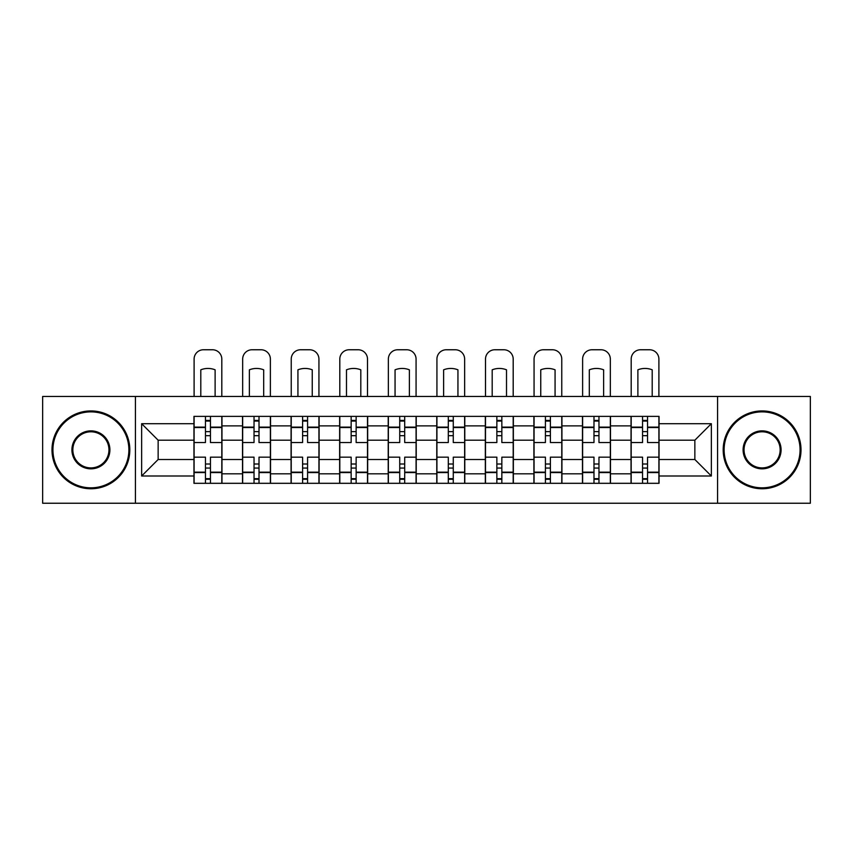 <?xml version="1.0" encoding="UTF-8"?>
<svg xmlns="http://www.w3.org/2000/svg" width="853" height="853" viewBox="0 0 853 853"><rect width="100%" height="100%" fill="white"/><g stroke="black" fill="none" stroke-linecap="round" stroke-linejoin="round"><path stroke-width="1.28" d="M717.576 503.238L810.35 503.238L810.35 396.453L42.65 396.453L42.65 503.238L717.576 503.238L717.576 396.453M242.519 483.31L242.519 425.882L221.972 425.882L221.972 483.31M221.972 425.882L221.972 416.381M242.519 425.882L242.519 416.381M270.529 416.381L270.529 483.31M291.076 483.31L291.076 416.381M319.097 416.381L319.097 483.31M339.643 483.31L339.643 416.381M367.664 416.381L367.664 483.31M388.211 483.31L388.211 416.381M416.221 416.381L416.221 483.31M436.779 483.31L436.779 416.381M464.789 416.381L464.789 483.31M485.336 483.31L485.336 416.381M513.357 416.381L513.357 483.31M533.903 483.31L533.903 416.381M561.924 416.381L561.924 483.31M582.471 483.31L582.471 416.381M610.481 416.381L610.481 483.31M631.028 483.31L631.028 416.381M631.028 459.5L610.481 459.5M582.471 459.5L561.924 459.5M533.903 459.5L513.357 459.5M485.336 459.5L464.789 459.5M436.779 459.5L416.221 459.5M388.211 459.5L367.664 459.5M339.643 459.5L319.097 459.5M291.076 459.5L270.529 459.5M242.519 459.5L221.972 459.5M631.028 440.201L610.481 440.201M582.471 440.201L561.924 440.201M533.903 440.201L513.357 440.201M485.336 440.201L464.789 440.201M436.779 440.201L416.221 440.201M388.211 440.201L367.664 440.201M339.643 440.201L319.097 440.201M291.076 440.201L270.529 440.201M242.519 440.201L221.972 440.201M158.146 459.5L193.951 459.5L193.951 440.201L158.146 440.201L158.146 459.5L141.651 475.995L141.651 423.696L193.951 423.696L193.951 440.201M659.049 440.201L659.049 459.5L694.854 459.5L694.854 440.201L659.049 440.201L659.049 416.381L193.951 416.381L193.951 423.696M659.049 423.696L711.349 423.696L711.349 475.995L659.049 475.995L659.049 459.5M193.951 459.5L193.951 483.31L659.049 483.31L659.049 475.995M193.951 475.995L141.651 475.995M135.424 503.238L135.424 396.453M210.446 478.65L205.466 478.65M205.466 421.051L210.446 421.051M259.013 478.65L254.034 478.65M254.034 421.051L259.013 421.051M307.581 478.65L302.602 478.65M302.602 421.051L307.581 421.051M356.138 478.65L351.159 478.65M351.159 421.051L356.138 421.051M404.706 478.65L399.726 478.65M399.726 421.051L404.706 421.051M453.274 478.65L448.294 478.65M448.294 421.051L453.274 421.051M501.841 478.65L496.862 478.65M496.862 421.051L501.841 421.051M550.398 478.65L545.419 478.65M545.419 421.051L550.398 421.051M598.966 478.65L593.987 478.65M593.987 421.051L598.966 421.051M647.534 478.65L642.554 478.65M642.554 421.051L647.534 421.051M141.651 423.696L158.146 440.201M694.854 459.5L711.349 475.995M694.854 440.201L711.349 423.696M221.812 483.31L221.812 442.536L210.446 442.536L210.446 416.381M205.466 416.381L205.466 442.536L194.1 442.536L194.1 416.381M221.812 442.536L221.812 416.381M194.1 483.31L194.1 457.165L205.466 457.165L205.466 483.31M210.446 483.31L210.446 457.165L221.812 457.165M205.466 435.68L210.446 435.68M194.1 457.165L194.1 442.536M210.446 464.011L205.466 464.011M210.446 479.269L205.466 479.269M205.466 468.062L210.446 468.062M210.446 431.639L205.466 431.639M205.466 420.433L210.446 420.433M221.812 396.453L221.812 359.102A9.34 9.34 0 0 0 212.472 349.762L203.44 349.762A9.34 9.34 0 0 0 194.1 359.102L194.1 396.453M200.796 396.453L200.796 369.818A19.299 19.299 0 0 1 215.116 369.818L215.116 396.453M270.38 483.31L270.38 442.536L259.013 442.536L259.013 416.381M254.034 416.381L254.034 442.536L242.668 442.536L242.668 416.381M270.38 442.536L270.38 416.381M242.668 483.31L242.668 457.165L254.034 457.165L254.034 483.31M259.013 483.31L259.013 457.165L270.38 457.165M254.034 435.68L259.013 435.68M242.668 457.165L242.668 442.536M259.013 464.011L254.034 464.011M259.013 479.269L254.034 479.269M254.034 468.062L259.013 468.062M259.013 431.639L254.034 431.639M254.034 420.433L259.013 420.433M270.38 396.453L270.38 359.102A9.34 9.34 0 0 0 261.039 349.762L252.008 349.762A9.34 9.34 0 0 0 242.668 359.102L242.668 396.453M249.364 396.453L249.364 369.818A19.299 19.299 0 0 1 263.684 369.818L263.684 396.453M318.937 483.31L318.937 442.536L307.581 442.536L307.581 416.381M302.602 416.381L302.602 442.536L291.236 442.536L291.236 416.381M318.937 442.536L318.937 416.381M291.236 483.31L291.236 457.165L302.602 457.165L302.602 483.31M307.581 483.31L307.581 457.165L318.937 457.165M302.602 435.68L307.581 435.68M291.236 457.165L291.236 442.536M307.581 464.011L302.602 464.011M307.581 479.269L302.602 479.269M302.602 468.062L307.581 468.062M307.581 431.639L302.602 431.639M302.602 420.433L307.581 420.433M318.937 396.453L318.937 359.102A9.34 9.34 0 0 0 309.596 349.762L300.576 349.762A9.34 9.34 0 0 0 291.236 359.102L291.236 396.453M297.932 396.453L297.932 369.818A19.299 19.299 0 0 1 312.251 369.818L312.251 396.453M367.504 483.31L367.504 442.536L356.138 442.536L356.138 416.381M351.159 416.381L351.159 442.536L339.803 442.536L339.803 416.381M367.504 442.536L367.504 416.381M339.803 483.31L339.803 457.165L351.159 457.165L351.159 483.31M356.138 483.31L356.138 457.165L367.504 457.165M351.159 435.68L356.138 435.68M339.803 457.165L339.803 442.536M356.138 464.011L351.159 464.011M356.138 479.269L351.159 479.269M351.159 468.062L356.138 468.062M356.138 431.639L351.159 431.639M351.159 420.433L356.138 420.433M367.504 396.453L367.504 359.102A9.34 9.34 0 0 0 358.164 349.762L349.144 349.762A9.34 9.34 0 0 0 339.803 359.102L339.803 396.453M346.489 396.453L346.489 369.818A19.299 19.299 0 0 1 360.808 369.818L360.808 396.453M416.072 483.31L416.072 442.536L404.706 442.536L404.706 416.381M399.726 416.381L399.726 442.536L388.36 442.536L388.36 416.381M416.072 442.536L416.072 416.381M388.36 483.31L388.36 457.165L399.726 457.165L399.726 483.31M404.706 483.31L404.706 457.165L416.072 457.165M399.726 435.68L404.706 435.68M388.36 457.165L388.36 442.536M404.706 464.011L399.726 464.011M404.706 479.269L399.726 479.269M399.726 468.062L404.706 468.062M404.706 431.639L399.726 431.639M399.726 420.433L404.706 420.433M416.072 396.453L416.072 359.102A9.34 9.34 0 0 0 406.732 349.762L397.701 349.762A9.34 9.34 0 0 0 388.36 359.102L388.36 396.453M395.056 396.453L395.056 369.818A19.299 19.299 0 0 1 409.376 369.818L409.376 396.453M464.64 483.31L464.64 442.536L453.274 442.536L453.274 416.381M448.294 416.381L448.294 442.536L436.928 442.536L436.928 416.381M464.64 442.536L464.64 416.381M436.928 483.31L436.928 457.165L448.294 457.165L448.294 483.31M453.274 483.31L453.274 457.165L464.64 457.165M448.294 435.68L453.274 435.68M436.928 457.165L436.928 442.536M453.274 464.011L448.294 464.011M453.274 479.269L448.294 479.269M448.294 468.062L453.274 468.062M453.274 431.639L448.294 431.639M448.294 420.433L453.274 420.433M464.64 396.453L464.64 359.102A9.34 9.34 0 0 0 455.299 349.762L446.268 349.762A9.34 9.34 0 0 0 436.928 359.102L436.928 396.453M443.624 396.453L443.624 369.818A19.299 19.299 0 0 1 457.944 369.818L457.944 396.453M90.908 487.831A37.98 37.98 0 0 0 128.888 449.851A37.98 37.98 0 0 0 90.908 411.871A37.98 37.98 0 0 0 52.929 449.851A37.98 37.98 0 0 0 90.908 487.831M90.908 410.933A38.918 38.918 0 0 1 129.816 449.851A38.918 38.918 0 0 1 90.908 488.758A38.918 38.918 0 0 1 51.99 449.851A38.918 38.918 0 0 1 90.908 410.933M90.908 468.841A18.99 18.99 0 0 1 71.919 449.851A18.99 18.99 0 0 1 90.908 430.861A18.99 18.99 0 0 1 109.898 449.851A18.99 18.99 0 0 1 90.908 468.841M90.908 431.789A18.052 18.052 0 0 0 72.846 449.851A18.052 18.052 0 0 0 90.908 467.902A18.052 18.052 0 0 0 108.96 449.851A18.052 18.052 0 0 0 90.908 431.789M762.092 487.831A37.98 37.98 0 0 0 800.071 449.851A37.98 37.98 0 0 0 762.092 411.871A37.98 37.98 0 0 0 724.112 449.851A37.98 37.98 0 0 0 762.092 487.831M762.092 410.933A38.918 38.918 0 0 1 801.01 449.851A38.918 38.918 0 0 1 762.092 488.758A38.918 38.918 0 0 1 723.184 449.851A38.918 38.918 0 0 1 762.092 410.933M762.092 468.841A18.99 18.99 0 0 1 743.102 449.851A18.99 18.99 0 0 1 762.092 430.861A18.99 18.99 0 0 1 781.081 449.851A18.99 18.99 0 0 1 762.092 468.841M762.092 431.789A18.052 18.052 0 0 0 744.04 449.851A18.052 18.052 0 0 0 762.092 467.902A18.052 18.052 0 0 0 780.154 449.851A18.052 18.052 0 0 0 762.092 431.789M513.197 483.31L513.197 442.536L501.841 442.536L501.841 416.381M496.862 416.381L496.862 442.536L485.496 442.536L485.496 416.381M513.197 442.536L513.197 416.381M485.496 483.31L485.496 457.165L496.862 457.165L496.862 483.31M501.841 483.31L501.841 457.165L513.197 457.165M496.862 435.68L501.841 435.68M485.496 457.165L485.496 442.536M501.841 464.011L496.862 464.011M501.841 479.269L496.862 479.269M496.862 468.062L501.841 468.062M501.841 431.639L496.862 431.639M496.862 420.433L501.841 420.433M513.197 396.453L513.197 359.102A9.34 9.34 0 0 0 503.856 349.762L494.836 349.762A9.34 9.34 0 0 0 485.496 359.102L485.496 396.453M492.192 396.453L492.192 369.818A19.299 19.299 0 0 1 506.511 369.818L506.511 396.453M561.764 483.31L561.764 442.536L550.398 442.536L550.398 416.381M545.419 416.381L545.419 442.536L534.063 442.536L534.063 416.381M561.764 442.536L561.764 416.381M534.063 483.31L534.063 457.165L545.419 457.165L545.419 483.31M550.398 483.31L550.398 457.165L561.764 457.165M545.419 435.68L550.398 435.68M534.063 457.165L534.063 442.536M550.398 464.011L545.419 464.011M550.398 479.269L545.419 479.269M545.419 468.062L550.398 468.062M550.398 431.639L545.419 431.639M545.419 420.433L550.398 420.433M561.764 396.453L561.764 359.102A9.34 9.34 0 0 0 552.424 349.762L543.404 349.762A9.34 9.34 0 0 0 534.063 359.102L534.063 396.453M540.749 396.453L540.749 369.818A19.299 19.299 0 0 1 555.068 369.818L555.068 396.453M610.332 483.31L610.332 442.536L598.966 442.536L598.966 416.381M593.987 416.381L593.987 442.536L582.62 442.536L582.62 416.381M610.332 442.536L610.332 416.381M582.62 483.31L582.62 457.165L593.987 457.165L593.987 483.31M598.966 483.31L598.966 457.165L610.332 457.165M593.987 435.68L598.966 435.68M582.62 457.165L582.62 442.536M598.966 464.011L593.987 464.011M598.966 479.269L593.987 479.269M593.987 468.062L598.966 468.062M598.966 431.639L593.987 431.639M593.987 420.433L598.966 420.433M610.332 396.453L610.332 359.102A9.34 9.34 0 0 0 600.992 349.762L591.961 349.762A9.34 9.34 0 0 0 582.62 359.102L582.62 396.453M589.316 396.453L589.316 369.818A19.299 19.299 0 0 1 603.636 369.818L603.636 396.453M658.9 483.31L658.9 442.536L647.534 442.536L647.534 416.381M642.554 416.381L642.554 442.536L631.188 442.536L631.188 416.381M658.9 442.536L658.9 416.381M631.188 483.31L631.188 457.165L642.554 457.165L642.554 483.31M647.534 483.31L647.534 457.165L658.9 457.165M642.554 435.68L647.534 435.68M631.188 457.165L631.188 442.536M647.534 464.011L642.554 464.011M647.534 479.269L642.554 479.269M642.554 468.062L647.534 468.062M647.534 431.639L642.554 431.639M642.554 420.433L647.534 420.433M658.9 396.453L658.9 359.102A9.34 9.34 0 0 0 649.559 349.762L640.528 349.762A9.34 9.34 0 0 0 631.188 359.102L631.188 396.453M637.884 396.453L637.884 369.818A19.299 19.299 0 0 1 652.204 369.818L652.204 396.453M582.471 425.882L561.924 425.882M533.903 425.882L513.357 425.882M485.336 425.882L464.789 425.882M436.779 425.882L416.221 425.882M388.211 425.882L367.664 425.882M339.643 425.882L319.097 425.882M291.076 425.882L270.529 425.882M631.028 425.882L610.481 425.882M582.471 473.82L561.924 473.82M533.903 473.82L513.357 473.82M485.336 473.82L464.789 473.82M436.779 473.82L416.221 473.82M388.211 473.82L367.664 473.82M339.643 473.82L319.097 473.82M291.076 473.82L270.529 473.82M242.519 473.82L221.972 473.82M631.028 473.82L610.481 473.82M221.812 427.118L210.446 427.118M205.466 427.118L194.1 427.118M205.466 427.534L194.1 427.534M205.466 472.157L194.1 472.157M205.466 472.573L194.1 472.573M221.812 472.573L210.446 472.573M221.812 427.534L210.446 427.534M221.812 472.157L210.446 472.157M270.38 427.118L259.013 427.118M254.034 427.118L242.668 427.118M254.034 427.534L242.668 427.534M254.034 472.157L242.668 472.157M254.034 472.573L242.668 472.573M270.38 472.573L259.013 472.573M270.38 427.534L259.013 427.534M270.38 472.157L259.013 472.157M318.937 427.118L307.581 427.118M302.602 427.118L291.236 427.118M302.602 427.534L291.236 427.534M302.602 472.157L291.236 472.157M302.602 472.573L291.236 472.573M318.937 472.573L307.581 472.573M318.937 427.534L307.581 427.534M318.937 472.157L307.581 472.157M367.504 427.118L356.138 427.118M351.159 427.118L339.803 427.118M351.159 427.534L339.803 427.534M351.159 472.157L339.803 472.157M351.159 472.573L339.803 472.573M367.504 472.573L356.138 472.573M367.504 427.534L356.138 427.534M367.504 472.157L356.138 472.157M416.072 427.118L404.706 427.118M399.726 427.118L388.36 427.118M399.726 427.534L388.36 427.534M399.726 472.157L388.36 472.157M399.726 472.573L388.36 472.573M416.072 472.573L404.706 472.573M416.072 427.534L404.706 427.534M416.072 472.157L404.706 472.157M464.64 427.118L453.274 427.118M448.294 427.118L436.928 427.118M448.294 427.534L436.928 427.534M448.294 472.157L436.928 472.157M448.294 472.573L436.928 472.573M464.64 472.573L453.274 472.573M464.64 427.534L453.274 427.534M464.64 472.157L453.274 472.157M513.197 427.118L501.841 427.118M496.862 427.118L485.496 427.118M496.862 427.534L485.496 427.534M496.862 472.157L485.496 472.157M496.862 472.573L485.496 472.573M513.197 472.573L501.841 472.573M513.197 427.534L501.841 427.534M513.197 472.157L501.841 472.157M561.764 427.118L550.398 427.118M545.419 427.118L534.063 427.118M545.419 427.534L534.063 427.534M545.419 472.157L534.063 472.157M545.419 472.573L534.063 472.573M561.764 472.573L550.398 472.573M561.764 427.534L550.398 427.534M561.764 472.157L550.398 472.157M610.332 427.118L598.966 427.118M593.987 427.118L582.62 427.118M593.987 427.534L582.62 427.534M593.987 472.157L582.62 472.157M593.987 472.573L582.62 472.573M610.332 472.573L598.966 472.573M610.332 427.534L598.966 427.534M610.332 472.157L598.966 472.157M658.9 427.118L647.534 427.118M642.554 427.118L631.188 427.118M642.554 427.534L631.188 427.534M642.554 472.157L631.188 472.157M642.554 472.573L631.188 472.573M658.9 472.573L647.534 472.573M658.9 427.534L647.534 427.534M658.9 472.157L647.534 472.157"/></g></svg>
